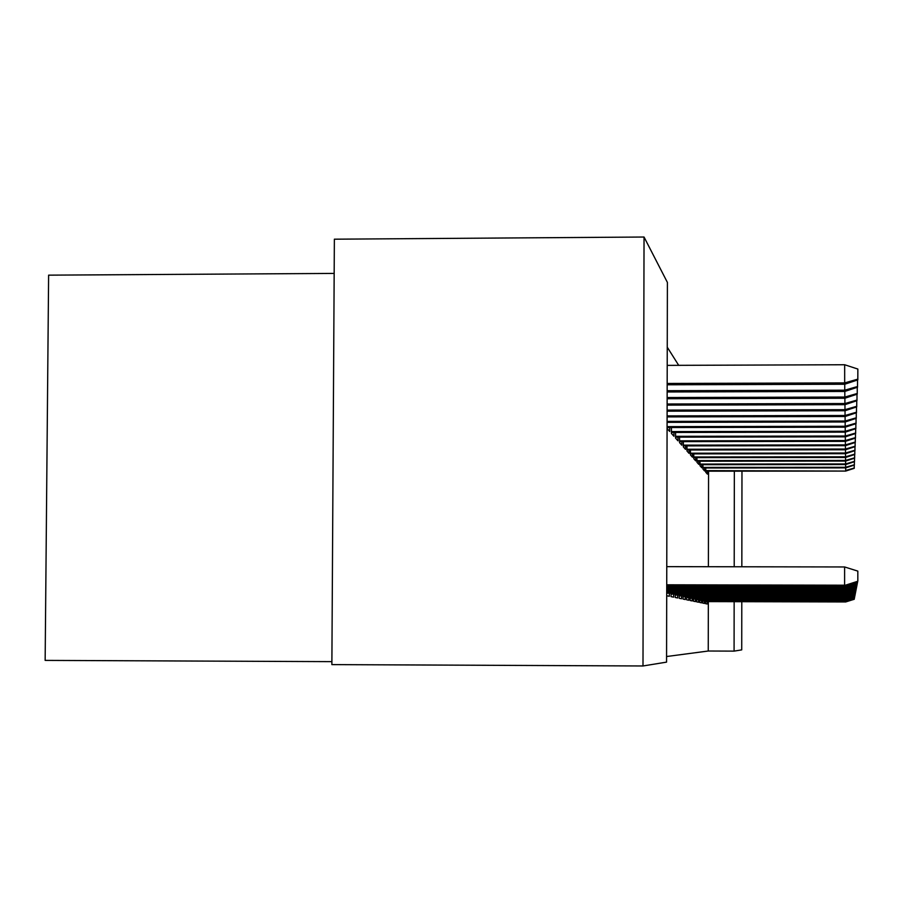 <?xml version="1.0" encoding="UTF-8"?>
<svg xmlns="http://www.w3.org/2000/svg" width="903" height="903" viewBox="0 0 903 903"><rect width="100%" height="100%" fill="white"/><g stroke="black" fill="none" stroke-linecap="round" stroke-linejoin="round"><path stroke-width="1.35" d="M678.706 365.343L667.261 347.204M334.166 273.417L48.615 275.155L45.15 660.398L331.898 661.639M642.992 665.974L331.875 664.608L334.37 239.193L644.042 237.026L667.396 282.425L666.561 662.125L642.992 665.974L644.042 237.026M702.952 464.684L702.94 469.063L704.645 470.994L704.656 468.002M702.703 600.348L702.703 603.08L704.408 603.43L704.419 600.98M696.958 457.64L696.947 462.291L698.798 464.379L698.809 461.241M696.698 598.994L696.687 601.861L698.55 602.233L698.55 599.682M690.456 449.976L690.445 454.931L692.454 457.2L692.454 453.893M690.163 597.515L690.163 600.529L692.172 600.935L692.183 598.271M683.357 441.612L683.345 446.906L685.535 449.389L685.546 445.89M683.04 595.912L683.04 599.073L685.242 599.524L685.242 596.725M675.591 432.447L675.579 438.124L677.984 440.845L677.995 437.142M675.252 594.14L675.241 597.481L677.656 597.978L677.668 595.043M669.699 427.525L669.687 431.465L667.08 428.519M666.707 595.743L669.326 596.285L669.337 593.192M666.572 656.526L708.245 651.018L708.336 601.601M708.392 566.723L708.562 471.185M671.064 593.192L671.053 596.635L673.593 597.154L673.593 594.14M671.426 427.525L671.414 433.417L673.931 436.262L673.943 432.447M679.237 595.043L679.225 598.294L681.539 598.768L681.539 595.901M679.564 437.142L679.553 442.617L681.844 445.213L681.855 441.612M686.686 596.725L686.675 599.818L688.786 600.247L688.786 597.515M686.98 445.89L686.969 451.003L689.068 453.385L689.079 449.976M693.504 598.271L693.493 601.206L695.423 601.601L695.434 598.982M693.775 453.893L693.764 458.69L695.694 460.869L695.694 457.64M699.757 599.682L699.757 602.482L701.541 602.843L701.541 600.348M700.017 461.23L700.006 465.745L701.778 467.754L701.789 464.684M705.536 600.98L705.536 603.655L707.173 603.994L707.184 601.59M705.774 468.002L705.762 472.258L707.399 474.109L707.41 471.185M741.792 601.691L741.724 649.878L734.083 651.119L734.15 601.669M734.207 566.768L734.342 471.163M741.973 471.163L741.837 566.779M708.245 651.018L734.083 651.119M666.73 584.805L844.61 585.2L844.61 566.96L857.827 571.114L857.827 581.239L844.621 585.46L666.73 585.054M844.61 566.96L666.775 566.644M857.827 581.239L844.621 585.46M844.666 364.744L857.85 369.056L857.816 379.892L844.677 384.249L844.666 364.744L667.215 365.376M857.85 379.136L844.655 382.906L667.17 383.459M844.677 384.249L667.17 384.791M857.534 581.476L857.534 582.74L844.711 586.826L666.73 586.419M844.7 585.437L844.689 586.589L666.73 586.182M857.534 582.74L844.711 586.826M857.252 582.954L857.252 584.151L844.79 588.124L666.73 587.706M844.779 586.803L844.779 587.887L666.73 587.481M857.252 584.151L844.79 588.124M857.557 379.982L857.523 387.229L844.756 391.45L844.745 390.186L667.159 390.706M857.545 386.518L844.745 390.186L844.745 384.226M844.756 391.45L667.159 391.958M857.274 387.308L857.24 394.159L844.836 398.246L844.824 397.049L667.148 397.534M857.263 393.482L844.824 397.049L844.824 391.428M844.836 398.246L667.136 398.731M856.981 584.365L856.981 585.483L844.869 589.343L666.719 588.925M844.858 588.101L844.858 589.128L666.73 588.711M856.981 585.483L844.869 589.343M856.733 585.686L856.733 586.747L844.937 590.494L666.719 590.077M844.926 589.32L844.926 590.291L666.719 589.873M856.733 586.747L844.937 590.494M857.003 394.227L856.981 400.695L844.915 404.668L844.903 403.539L667.125 403.991M857.003 400.063L844.903 403.539L844.903 398.223M844.915 404.668L667.125 405.12M856.755 400.774L856.721 406.892L844.982 410.752L844.971 409.68L667.114 410.109M856.755 406.294L844.971 409.68L844.971 404.646M844.982 410.752L667.114 411.17M856.495 586.939L856.495 587.955L845.005 591.589L666.719 591.16M844.994 590.483L844.994 591.397L666.719 590.968M856.495 587.955L845.005 591.589M856.507 406.96L856.484 412.761L845.05 416.52L845.039 415.504L667.103 415.899M856.507 412.197L845.039 415.504L845.039 410.73M845.05 416.52L667.103 416.904M856.258 588.124L856.258 589.083L845.073 592.639L666.719 592.199M845.061 591.578L845.061 592.447L666.719 592.018M856.258 589.083L845.073 592.639M856.281 412.829L856.258 418.337L845.118 421.983L845.106 421.024L667.091 421.396M856.281 417.796L845.106 421.024L845.106 416.497M845.118 421.983L667.091 422.356M856.044 589.253L856.044 590.167L845.14 593.621L666.719 593.181M845.129 592.616L845.129 593.452L666.719 593.011M856.044 590.167L845.14 593.621M855.841 590.325L855.841 591.194L845.197 594.569L671.064 594.129M845.185 593.61L845.185 594.4L671.064 593.971M855.841 591.194L845.197 594.569M855.649 591.352L855.649 592.176L845.253 595.461L675.241 595.032M845.242 594.546L845.242 595.303L675.241 594.874M855.649 592.176L845.253 595.461M855.457 592.323L855.457 593.113L845.31 596.319L679.237 595.901M845.298 595.449L845.298 596.172L679.237 595.743M855.457 593.113L845.31 596.319M690.163 598.26L845.456 598.666L845.4 597.12L683.04 596.725M855.288 593.248L855.265 594.095L845.355 597.131L683.04 596.578M855.288 594.005L845.355 596.996L845.355 596.307M855.118 594.14L855.096 594.942L845.411 597.921L686.686 597.504M855.118 594.851L845.4 597.775L686.686 597.368M854.949 594.987L854.949 595.675L845.445 598.531L690.163 598.125M854.949 595.675L845.456 598.666M854.791 595.799L854.791 596.454L845.501 599.378L693.504 598.982M845.49 598.655L845.49 599.253L693.504 598.858M854.791 596.454L845.501 599.378M854.644 596.567L854.644 597.199L845.547 600.066L696.698 599.671M845.535 599.366L845.535 599.942L696.698 599.558M854.644 597.199L845.547 600.066M856.067 418.405L856.044 423.642L845.174 427.187L845.163 426.272L667.08 426.622M856.067 423.123L845.163 426.272L845.174 421.972M845.174 427.187L667.08 427.537M855.863 423.699L855.841 428.688L845.242 432.142L845.231 431.273L671.414 431.589M855.863 428.191L845.231 431.273L845.231 427.175M855.672 428.744L855.649 433.485L845.298 436.86L845.287 432.131L671.414 432.458M855.672 433.022L845.287 436.025L675.579 436.318M845.298 436.86L675.579 437.142M855.48 433.542L855.468 438.068L845.343 441.364L845.332 440.562L679.553 440.833M855.48 437.628L845.332 440.562L845.332 436.849M845.343 441.364L679.553 441.623M855.31 438.124L855.288 442.447L845.4 445.664L845.389 444.897L683.345 445.134M855.31 442.019L845.389 444.897L845.389 441.353M845.4 445.664L683.345 445.89M855.141 442.504L855.118 446.635L845.445 449.773L845.434 449.039L686.98 449.254M855.13 446.229L845.434 449.039L845.434 445.653M845.445 449.773L686.969 449.987M854.972 446.68L854.96 450.642L845.49 453.701L845.479 453.013L690.445 453.204M854.972 450.247L845.479 453.013L845.479 449.762M845.49 453.701L690.445 453.893M854.814 450.687L854.802 454.48L845.535 457.471L845.524 456.805L693.764 456.974M854.814 454.096L845.524 456.805L845.524 453.69M854.667 454.525L854.656 458.16L845.58 461.083L845.569 457.46L693.764 457.64M854.667 457.798L845.569 460.44L696.958 460.598M854.52 458.193L854.509 461.681L845.614 464.548L845.614 461.072L696.958 461.241M702.703 600.98L845.626 601.353L845.614 600.709L699.757 600.337M854.509 597.312L854.486 597.989L845.58 600.721L699.757 600.224M854.509 597.921L845.58 600.055M854.52 461.331L845.614 463.939L700.017 464.074M845.614 464.548L700.006 464.684M854.362 598.034L845.614 601.251L702.703 600.867M854.362 598.61L845.626 601.353M854.385 461.726L854.373 465.068L845.659 467.878L845.648 467.291L702.952 467.415M854.385 464.74L845.648 467.291L845.648 464.537M845.659 467.878L702.94 468.002M854.238 598.712L845.659 601.962L705.536 601.59M845.659 601.353L705.536 601.477M854.238 599.276L845.659 601.962M854.249 465.113L854.238 468.33L845.693 471.073L705.762 470.621M854.249 468.014L845.693 470.508L845.693 467.867M845.693 471.073L705.762 471.185"/></g></svg>
